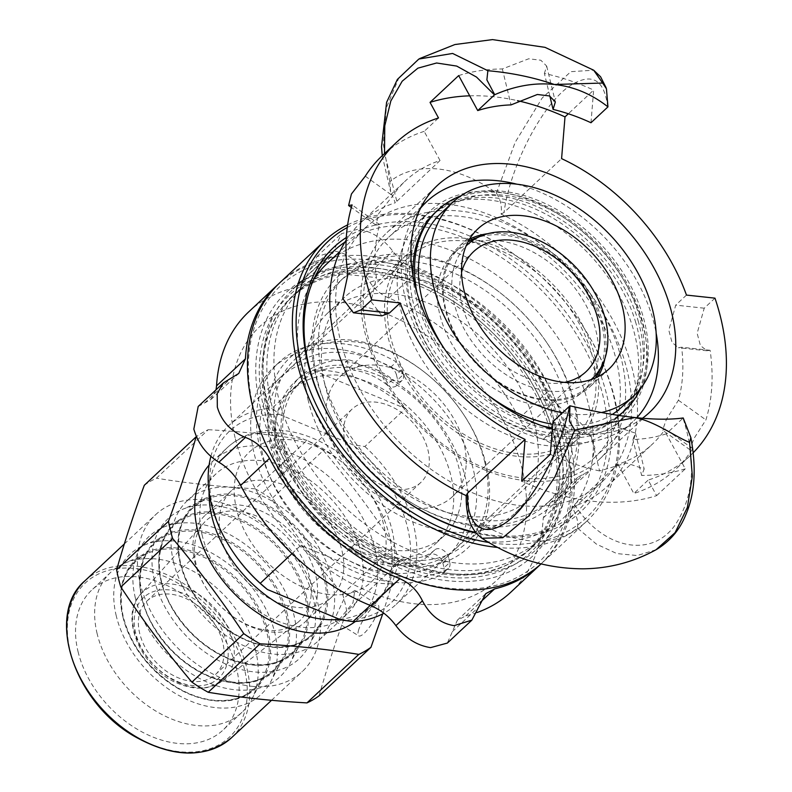 <?xml version="1.0" encoding="UTF-8"?>
<svg xmlns="http://www.w3.org/2000/svg" width="792" height="792" viewBox="0 0 792 792"><rect width="100%" height="100%" fill="white"/><g stroke="black" fill="none" stroke-linecap="round" stroke-linejoin="round"><path stroke-width="0.59" stroke-dasharray="3.96 2.97" d="M202.217 535.442A95.951 67.013 -133.1 0 1 215.949 473.893A95.951 67.013 -133.1 0 1 297.455 472.468A95.951 67.013 -133.1 0 1 360.786 552.469A95.951 67.013 -133.1 0 1 347.045 614.028A95.951 67.013 -133.1 0 1 265.548 615.443A95.951 67.013 -133.1 0 1 202.217 535.442M343.698 569.636A73.102 51.054 -133.1 0 1 331.442 597.336A73.102 51.054 -133.1 0 1 244.213 578.833A73.102 51.054 -133.1 0 1 231.561 490.575A73.102 51.054 -133.1 0 1 303.019 495.317A73.102 51.054 -133.1 0 1 343.698 569.636M144.302 485.278A137.065 95.733 -133.1 0 1 156.44 478.19L208.276 429.69A137.065 95.733 46.9 0 0 196.376 436.61M342.58 594.049A137.065 95.733 -133.1 0 1 346.748 611.305L398.584 562.805A137.065 95.733 46.9 0 0 394.416 545.559L342.58 594.049C317.176 563.944 293.486 532.234 271.478 498.95L323.324 450.45A137.065 95.733 46.9 0 0 307.009 440.303L255.172 488.793A137.065 95.733 -133.1 0 1 271.478 498.95M255.172 488.793C220.562 486.842 187.655 483.308 156.44 478.19M208.276 429.69C242.887 431.64 275.794 435.174 307.009 440.303M355.4 621.453A107.365 74.992 46.9 0 0 359.627 617.899A107.365 74.992 46.9 0 0 362.38 517.374A107.365 74.992 46.9 0 0 263.736 446.312A107.365 74.992 46.9 0 0 212.929 461.083A107.365 74.992 46.9 0 0 209.098 465.053M398.584 562.805L382.714 613.859M323.324 450.45C348.718 480.566 372.408 512.276 394.416 545.559M328.858 594.465A89.09 62.221 -133.1 0 1 236.541 509.236A89.09 62.221 -133.1 0 1 291.446 439.837A89.09 62.221 -133.1 0 1 383.773 525.056A89.09 62.221 -133.1 0 1 328.858 594.465M78.042 651.598A95.951 67.013 46.9 0 0 141.382 731.6A95.951 67.013 46.9 0 0 222.879 730.184A95.951 67.013 46.9 0 0 236.61 668.636A95.951 67.013 46.9 0 0 173.28 588.634A95.951 67.013 46.9 0 0 91.783 590.05A95.951 67.013 46.9 0 0 78.042 651.598M251.51 686.278A107.365 74.992 46.9 0 0 302.316 671.507A107.365 74.992 46.9 0 0 305.068 570.982A107.365 74.992 46.9 0 0 206.425 499.93A107.365 74.992 46.9 0 0 155.618 514.691A107.365 74.992 46.9 0 0 140.243 583.565A107.365 74.992 46.9 0 0 251.51 686.278M336.353 615.305L344.807 597.247L354.816 590.387L352.994 602.762L340.233 618.394L335.501 621.413L336.353 615.305M358.845 629.303A18.275 4.683 -58.1 0 0 358.736 635.887A18.275 4.683 -58.1 0 0 368.26 628.739A18.275 4.683 -58.1 0 0 377.952 611.434A18.275 4.683 -58.1 0 0 378.051 604.85A18.275 4.683 -58.1 0 0 368.537 611.998A18.275 4.683 -58.1 0 0 358.845 629.303M116.256 615.859A95.951 67.013 -133.1 0 1 143.906 545.262A95.951 67.013 -133.1 0 1 274.814 632.897A95.951 67.013 -133.1 0 1 271.042 681.16A95.951 67.013 -133.1 0 1 189.565 700.673A95.951 67.013 -133.1 0 1 116.256 615.859M97.149 633.729A95.951 67.013 -133.1 0 1 110.88 572.18A95.951 67.013 -133.1 0 1 124.799 563.132A95.951 67.013 -133.1 0 1 255.707 650.767A95.951 67.013 -133.1 0 1 251.935 699.029A95.951 67.013 -133.1 0 1 241.976 712.315A95.951 67.013 -133.1 0 1 160.479 713.731A95.951 67.013 -133.1 0 1 97.149 633.729M135.353 597.99A95.951 67.013 -133.1 0 1 163.013 527.383A95.951 67.013 -133.1 0 1 293.921 615.028A95.951 67.013 -133.1 0 1 290.139 663.29A95.951 67.013 -133.1 0 1 208.672 682.803A95.951 67.013 -133.1 0 1 135.353 597.99M154.46 580.12A95.951 67.013 -133.1 0 1 182.11 509.513A95.951 67.013 -133.1 0 1 313.018 597.148A95.951 67.013 -133.1 0 1 309.246 645.421A95.951 67.013 -133.1 0 1 227.769 664.924A95.951 67.013 -133.1 0 1 154.46 580.12M173.567 562.241A95.951 67.013 -133.1 0 1 187.298 500.692A95.951 67.013 -133.1 0 1 268.795 499.277A95.951 67.013 -133.1 0 1 332.125 579.279A95.951 67.013 -133.1 0 1 318.394 640.827A95.951 67.013 -133.1 0 1 236.897 642.243A95.951 67.013 -133.1 0 1 173.567 562.241M319.107 695.802C326.621 669.22 335.838 641.055 346.748 611.305M279.309 414.394L352.915 444.797L364.865 446.51L405.454 408.533L312.731 370.24L272.141 408.217L279.309 414.394A117.879 82.328 46.9 0 0 233.897 553.232M341.005 619.898A117.879 82.328 46.9 0 0 410.444 558.558A117.879 82.328 46.9 0 0 352.915 444.797M405.999 265.003A141.639 98.921 -133.1 0 1 429.739 211.325A141.639 98.921 -133.1 0 1 568.191 220.523A141.639 98.921 -133.1 0 1 647.014 364.518A141.639 98.921 -133.1 0 1 623.264 418.196A141.639 98.921 -133.1 0 1 484.813 408.999A141.639 98.921 -133.1 0 1 405.999 265.003M638.095 320.661A137.065 95.733 -133.1 0 1 620.146 414.86A137.065 95.733 -133.1 0 1 456.598 380.16A137.065 95.733 -133.1 0 1 432.868 214.662A137.065 95.733 -133.1 0 1 546.272 211.038A137.065 95.733 -133.1 0 1 638.095 320.661M636.808 417.731A150.777 105.306 -133.1 0 1 632.848 421.74A150.777 105.306 -133.1 0 1 485.466 411.949A150.777 105.306 -133.1 0 1 401.564 258.667A150.777 105.306 -133.1 0 1 420.493 208.256M516.889 184.19A150.777 105.306 -133.1 0 1 656.142 333.046M623.482 411.731A137.065 95.733 46.9 0 0 641.441 317.533A137.065 95.733 46.9 0 0 549.608 207.91A137.065 95.733 46.9 0 0 436.204 211.533M413.157 276.685A137.065 95.733 46.9 0 0 492.673 405.009A137.065 95.733 46.9 0 0 619.096 415.493M274.715 429.749A105.089 73.389 -133.1 0 1 292.337 389.921A105.089 73.389 -133.1 0 1 395.06 396.743A105.089 73.389 -133.1 0 1 453.529 503.583A105.089 73.389 -133.1 0 1 435.917 543.401A105.089 73.389 -133.1 0 1 333.194 536.58A105.089 73.389 -133.1 0 1 274.715 429.749M461.647 495.99A105.089 73.389 -133.1 0 1 444.035 535.808A105.089 73.389 -133.1 0 1 341.312 528.987A105.089 73.389 -133.1 0 1 282.833 422.156A105.089 73.389 -133.1 0 1 300.455 382.328A105.089 73.389 -133.1 0 1 403.178 389.149A105.089 73.389 -133.1 0 1 461.647 495.99M286.605 459.756A105.089 73.389 -133.1 0 1 282.526 443.203L276.794 448.559A105.089 73.389 46.9 0 0 280.873 465.112L286.605 459.756A116.335 81.249 -133.1 0 0 398.039 561.271L392.307 566.626A24.483 17.097 46.9 0 0 401.554 563.627A61.083 42.659 46.9 0 0 429.036 555.251L434.768 549.896A9.138 6.386 -133.1 0 1 442.5 549.777A9.138 6.386 -133.1 0 1 448.529 557.36L442.797 562.716A9.138 6.386 46.9 0 0 436.768 555.143A9.138 6.386 46.9 0 0 429.036 555.251M620.087 400.188A150.777 105.306 -133.1 0 1 594.812 457.321A150.777 105.306 -133.1 0 1 523.462 478.061A150.777 105.306 -133.1 0 1 384.932 378.279A150.777 105.306 -133.1 0 1 388.803 237.105A150.777 105.306 -133.1 0 1 536.194 246.896A150.777 105.306 -133.1 0 1 620.087 400.188M595.455 358.528A125.641 87.754 46.9 0 0 512.523 253.767A125.641 87.754 46.9 0 0 405.801 255.618A125.641 87.754 46.9 0 0 427.551 407.326A125.641 87.754 46.9 0 0 577.477 439.124A125.641 87.754 46.9 0 0 595.455 358.528M387.456 304.356A122.443 85.516 -133.1 0 1 407.989 257.954A122.443 85.516 -133.1 0 1 527.68 265.904A122.443 85.516 -133.1 0 1 595.822 390.387A122.443 85.516 -133.1 0 1 575.289 436.798A122.443 85.516 -133.1 0 1 455.598 428.838A122.443 85.516 -133.1 0 1 387.456 304.356M311.157 594.841A68.538 47.867 -133.1 0 1 297.287 622.829A68.538 47.867 -133.1 0 1 230.422 614.721A68.538 47.867 -133.1 0 1 207.484 590.208A68.538 47.867 -133.1 0 1 194.535 546.688A68.538 47.867 -133.1 0 1 203.851 522.948A68.538 47.867 -133.1 0 1 271.22 523.928A68.538 47.867 -133.1 0 1 311.157 594.841M138.442 620.126A50.262 35.105 -133.1 0 1 146.876 601.078A50.262 35.105 -133.1 0 1 196 604.346A50.262 35.105 -133.1 0 1 223.968 655.439A50.262 35.105 -133.1 0 1 215.543 674.477A50.262 35.105 -133.1 0 1 166.409 671.22A50.262 35.105 -133.1 0 1 138.442 620.126M317.443 594.198A73.102 51.054 46.9 0 0 276.764 519.879A73.102 51.054 46.9 0 0 205.306 515.127A73.102 51.054 46.9 0 0 193.05 542.837A73.102 51.054 46.9 0 0 206.87 589.258A73.102 51.054 46.9 0 0 231.333 615.404A73.102 51.054 46.9 0 0 305.187 621.898A73.102 51.054 46.9 0 0 317.443 594.198M292.02 553.588L300.821 545.351L393.545 583.635L370.25 605.434M300.821 545.351A122.443 85.516 46.9 0 0 393.545 583.635M405.454 408.533A122.443 85.516 46.9 0 0 312.731 370.24M210.87 456.43A122.443 85.516 -133.1 0 1 228.888 425.492A122.443 85.516 -133.1 0 1 272.141 408.217M364.865 446.51A122.443 85.516 -133.1 0 1 416.721 557.934A122.443 85.516 -133.1 0 1 396.198 604.336A122.443 85.516 -133.1 0 1 383.892 613.226M468.3 509.682A122.443 85.516 -133.1 0 1 447.777 556.083A122.443 85.516 -133.1 0 1 328.076 548.133A122.443 85.516 -133.1 0 1 259.944 423.651A122.443 85.516 -133.1 0 1 280.477 377.24A122.443 85.516 -133.1 0 1 400.168 385.199A122.443 85.516 -133.1 0 1 468.3 509.682M429.234 463.409A50.262 35.105 -133.1 0 1 420.809 482.457A50.262 35.105 -133.1 0 1 371.676 479.2A50.262 35.105 -133.1 0 1 343.708 428.106A50.262 35.105 -133.1 0 1 352.133 409.058A50.262 35.105 -133.1 0 1 401.267 412.315A50.262 35.105 -133.1 0 1 429.234 463.409M466.092 465.617A82.239 57.44 -133.1 0 1 452.301 496.792A82.239 57.44 -133.1 0 1 371.913 491.446A82.239 57.44 -133.1 0 1 326.146 407.84A82.239 57.44 -133.1 0 1 339.936 376.675A82.239 57.44 -133.1 0 1 420.334 382.011A82.239 57.44 -133.1 0 1 466.092 465.617M564.508 382.378A82.239 57.44 -133.1 0 1 492.683 355.697A82.239 57.44 -133.1 0 1 459.875 282.744A82.239 57.44 -133.1 0 1 461.558 272.329M591.079 379.625A91.516 63.914 -133.1 0 1 501.92 371.814A91.516 63.914 -133.1 0 1 451.985 279.477A91.516 63.914 -133.1 0 1 466.082 246.015M595.584 377.863A94.575 66.053 -133.1 0 1 588.486 386.278A94.575 66.053 -133.1 0 1 496.04 380.14A94.575 66.053 -133.1 0 1 443.411 283.991A94.575 66.053 -133.1 0 1 459.261 248.153A94.575 66.053 -133.1 0 1 468.141 241.629M474.131 238.748A94.575 66.053 -133.1 0 1 561.449 261.875A94.575 66.053 -133.1 0 1 604.346 350.44A94.575 66.053 -133.1 0 1 598.851 372.082M437.441 289.575A94.575 66.053 -133.1 0 1 453.291 253.737A94.575 66.053 -133.1 0 1 545.747 259.875A94.575 66.053 -133.1 0 1 598.376 356.024A94.575 66.053 -133.1 0 1 582.516 391.872A94.575 66.053 -133.1 0 1 490.07 385.724A94.575 66.053 -133.1 0 1 437.441 289.575M397.396 273.042A141.639 98.921 -133.1 0 1 421.146 219.364A141.639 98.921 -133.1 0 1 559.597 228.561A141.639 98.921 -133.1 0 1 638.411 372.557A141.639 98.921 -133.1 0 1 614.671 426.235A141.639 98.921 -133.1 0 1 476.22 417.038A141.639 98.921 -133.1 0 1 397.396 273.042M268.062 416.048A122.443 85.516 -133.1 0 1 288.595 369.646A122.443 85.516 -133.1 0 1 408.286 377.596A122.443 85.516 -133.1 0 1 476.418 502.088A122.443 85.516 -133.1 0 1 455.895 548.49A122.443 85.516 -133.1 0 1 336.194 540.54A122.443 85.516 -133.1 0 1 268.062 416.048M287.239 482.011A189.149 132.106 -133.1 0 1 253.311 407.316A189.149 132.106 -133.1 0 1 369.894 259.964A189.149 132.106 -133.1 0 1 565.904 440.906A189.149 132.106 -133.1 0 1 513.404 579.199A189.149 132.106 -133.1 0 1 343.688 542.352M260.489 408.088A180.477 126.047 -133.1 0 1 371.715 267.498A180.477 126.047 -133.1 0 1 558.736 440.134A180.477 126.047 -133.1 0 1 447.5 580.724A180.477 126.047 -133.1 0 1 260.489 408.088M347.629 224.879A191.892 134.026 -133.1 0 1 522.809 260.825A191.892 134.026 -133.1 0 1 580.071 322.037A191.892 134.026 -133.1 0 1 614.493 397.812A191.892 134.026 -133.1 0 1 587.03 520.908A191.892 134.026 -133.1 0 1 497.653 547.45M347.262 227.512A189.149 132.106 -133.1 0 1 523.294 261.192A189.149 132.106 -133.1 0 1 579.734 321.532A189.149 132.106 -133.1 0 1 613.661 396.228A189.149 132.106 -133.1 0 1 488.733 542.461M279.942 282.635A191.892 134.026 -133.1 0 1 442.946 279.804A191.892 134.026 -133.1 0 1 569.606 439.808A191.892 134.026 -133.1 0 1 542.134 562.904A191.892 134.026 -133.1 0 1 541.015 563.934M554.499 438.184A173.616 121.255 -133.1 0 1 529.65 549.559A173.616 121.255 -133.1 0 1 382.18 552.123A173.616 121.255 -133.1 0 1 267.577 407.355A173.616 121.255 -133.1 0 1 292.436 295.98A173.616 121.255 -133.1 0 1 471.547 314.246A173.616 121.255 -133.1 0 1 523.363 369.626A173.616 121.255 -133.1 0 1 554.499 438.184M555.331 439.768A176.359 123.176 46.9 0 0 523.7 370.121A176.359 123.176 46.9 0 0 471.072 313.87A176.359 123.176 46.9 0 0 312.83 279.517A176.359 123.176 46.9 0 0 263.885 408.454A176.359 123.176 46.9 0 0 446.638 577.16A176.359 123.176 46.9 0 0 555.331 439.768M558.32 434.61A173.616 121.255 -133.1 0 1 533.471 545.985A173.616 121.255 -133.1 0 1 386.001 548.549A173.616 121.255 -133.1 0 1 271.399 403.781A173.616 121.255 -133.1 0 1 296.248 292.406A173.616 121.255 -133.1 0 1 443.728 289.842A173.616 121.255 -133.1 0 1 558.32 434.61M318.919 272.29A178.19 124.453 -133.1 0 1 562.102 435.016A178.19 124.453 -133.1 0 1 536.59 549.321A178.19 124.453 -133.1 0 1 385.239 551.955A178.19 124.453 -133.1 0 1 267.627 403.375A178.19 124.453 -133.1 0 1 293.129 289.07A178.19 124.453 -133.1 0 1 316.82 273.23M344.946 242.085A178.19 124.453 -133.1 0 1 493.723 252.678A178.19 124.453 -133.1 0 1 603.167 396.594A178.19 124.453 -133.1 0 1 577.665 510.899A178.19 124.453 -133.1 0 1 475.596 532.432M394.07 492.347A178.19 124.453 -133.1 0 1 393.832 492.159A178.19 124.453 -133.1 0 1 340.659 435.323A178.19 124.453 -133.1 0 1 340.491 435.075M346.282 237.541A180.932 126.364 -133.1 0 1 496.871 250.044A180.932 126.364 -133.1 0 1 606.87 395.495A180.932 126.364 -133.1 0 1 476.2 533.164M317.216 379.625A151.915 106.098 -133.1 0 1 338.966 282.18A151.915 106.098 -133.1 0 1 467.993 279.932A151.915 106.098 -133.1 0 1 568.27 406.603A151.915 106.098 -133.1 0 1 546.52 504.049A151.915 106.098 -133.1 0 1 417.493 506.296A151.915 106.098 -133.1 0 1 317.216 379.625M479.813 520.106A151.915 106.098 46.9 0 0 551.697 499.217A151.915 106.098 46.9 0 0 573.438 401.762A151.915 106.098 46.9 0 0 546.193 341.778A151.915 106.098 46.9 0 0 500.861 293.317A151.915 106.098 46.9 0 0 344.134 277.339A151.915 106.098 46.9 0 0 340.233 419.572A151.915 106.098 46.9 0 0 479.813 520.106M540.995 563.963A191.892 134.026 46.9 0 0 572.121 490.931L577.744 477.309L590.476 470.329L594.851 447.688C590.743 433.432 582.387 422.383 569.785 414.553C560.766 409.157 553.519 401.435 548.044 391.377A191.892 134.026 46.9 0 0 417.721 271.072C407.662 266.785 399.346 260.152 392.782 251.163C383.368 238.669 371.814 231.333 358.123 229.165L341.342 233.719L331.323 256.558L322.928 260.895A191.892 134.026 46.9 0 0 278.824 283.704M248.817 311.761A191.892 134.026 -133.1 0 1 294.07 287.892L302.91 283.14L316.83 256.657L334.63 251.143C348.252 253.381 358.796 261.657 366.26 275.982C371.349 286.348 378.873 293.713 388.852 298.079A191.892 134.026 -133.1 0 1 519.176 418.384C524.74 428.363 532.759 435.353 543.253 439.372C557.806 445.371 567.181 455.469 571.359 469.666L571.487 483.229L565.27 493.911L549.935 503.326L543.263 517.928A191.892 134.026 -133.1 0 1 510.998 592.03M198.198 406.464L210.929 399.485L216.038 389.773M477.121 612.513A191.892 134.026 -133.1 0 1 465.745 615.899L457.35 620.235L447.332 643.074M484.773 462.073A125.641 87.754 -133.1 0 1 466.785 542.678A125.641 87.754 -133.1 0 1 360.063 544.53A125.641 87.754 -133.1 0 1 277.131 439.768A125.641 87.754 -133.1 0 1 295.119 359.162A125.641 87.754 -133.1 0 1 424.74 372.379A125.641 87.754 -133.1 0 1 462.241 412.454A125.641 87.754 -133.1 0 1 484.773 462.073M325.007 385.14A137.065 95.733 -133.1 0 1 344.629 297.208A137.065 95.733 -133.1 0 1 461.053 295.188A137.065 95.733 -133.1 0 1 551.519 409.474A137.065 95.733 -133.1 0 1 531.907 497.406A137.065 95.733 -133.1 0 1 415.473 499.425A137.065 95.733 -133.1 0 1 325.007 385.14M308.286 400.772A137.065 95.733 -133.1 0 1 327.908 312.85A137.065 95.733 -133.1 0 1 444.332 310.82A137.065 95.733 -133.1 0 1 534.808 425.116A137.065 95.733 -133.1 0 1 515.186 513.038A137.065 95.733 -133.1 0 1 398.762 515.067A137.065 95.733 -133.1 0 1 308.286 400.772M315.265 277.121A173.161 120.938 -133.1 0 1 459.38 289.12A173.161 120.938 -133.1 0 1 564.627 428.314A173.161 120.938 -133.1 0 1 539.847 539.402A173.161 120.938 -133.1 0 1 392.763 541.956A173.161 120.938 -133.1 0 1 278.467 397.574A173.161 120.938 -133.1 0 1 303.247 286.486A173.161 120.938 -133.1 0 1 314.602 277.547M266.528 408.741A173.161 120.938 -133.1 0 1 291.308 297.653A173.161 120.938 -133.1 0 1 438.392 295.099A173.161 120.938 -133.1 0 1 552.687 439.481A173.161 120.938 -133.1 0 1 527.908 550.569A173.161 120.938 -133.1 0 1 380.823 553.123A173.161 120.938 -133.1 0 1 266.528 408.741M235.105 437.738A173.616 121.255 -133.1 0 1 342.114 302.485A173.616 121.255 -133.1 0 1 522.027 468.567A173.616 121.255 -133.1 0 1 415.018 603.821A173.616 121.255 -133.1 0 1 235.105 437.738M270.973 441.589A130.215 90.941 -133.1 0 1 307.118 346.391A130.215 90.941 -133.1 0 1 423.948 371.755A130.215 90.941 -133.1 0 1 462.805 413.295A130.215 90.941 -133.1 0 1 486.159 464.716A130.215 90.941 -133.1 0 1 405.9 566.151A130.215 90.941 -133.1 0 1 270.973 441.589M525.799 480.734A155.341 108.494 46.9 0 0 599.306 459.37A155.341 108.494 46.9 0 0 603.296 313.929A155.341 108.494 46.9 0 0 460.578 211.118A155.341 108.494 46.9 0 0 387.06 232.482A155.341 108.494 46.9 0 0 383.08 377.923A155.341 108.494 46.9 0 0 525.799 480.734M642.461 418.255A155.341 108.494 -133.1 0 1 575.942 433.818A155.341 108.494 -133.1 0 1 552.38 429.155M478.318 526.561A156.677 109.425 46.9 0 0 546.787 342.639A156.677 109.425 46.9 0 0 500.029 292.664A156.677 109.425 46.9 0 0 412.533 254.648A156.677 109.425 46.9 0 0 315.968 376.695A156.677 109.425 46.9 0 0 478.318 526.561M447.183 204.197A173.616 121.255 -133.1 0 1 606.702 319.097A173.616 121.255 -133.1 0 1 602.247 481.655A173.616 121.255 -133.1 0 1 520.087 505.524A173.616 121.255 -133.1 0 1 360.568 390.624A173.616 121.255 -133.1 0 1 365.023 228.076A173.616 121.255 -133.1 0 1 447.183 204.197M326.819 263.815A173.616 121.255 -133.1 0 1 408.979 239.936A173.616 121.255 -133.1 0 1 568.488 354.836A173.616 121.255 -133.1 0 1 564.033 517.394A173.616 121.255 -133.1 0 1 481.873 541.273A173.616 121.255 -133.1 0 1 329.611 438.461A173.616 121.255 -133.1 0 1 313.81 279.259M466.231 501.287L470.874 516.612A109.019 76.141 46.9 0 0 577.427 528.066C578.487 522.027 576.655 514.998 571.953 506.969A180.477 126.047 46.9 0 0 606.929 486.654A180.477 126.047 46.9 0 0 624.878 345.876A180.477 126.047 46.9 0 0 501.108 214.117C502.098 206.504 500.524 199.505 496.396 193.109A109.019 76.141 46.9 0 0 389.842 181.665L390.644 191.921L395.317 202.752A180.477 126.047 46.9 0 0 360.34 223.067A180.477 126.047 46.9 0 0 346.134 240.174M501.098 214.117L503.999 212.504L561.587 158.638M496.406 193.109L515.206 142.293L542.223 97.941L570.834 71.676L593.673 70.201M419.691 58.568L398.703 78.289L386.347 107.821L383.308 143.837L389.842 181.655M381.873 315.84L371.032 301.564L376.398 277.606A180.477 126.047 -133.1 0 1 379.596 224.601L375.992 225.116L378.744 213.533L392.753 195.832A180.477 126.047 -133.1 0 1 405.712 180.625A180.477 126.047 -133.1 0 1 440.035 160.519L395.327 202.742M686.466 295.079L675.715 305.138L668.814 330.264L672.062 342.471L678.427 347.708L681.615 347.233A180.477 126.047 -133.1 0 1 678.417 400.237L666.399 419.354L662.597 430.175L665.26 428.997A180.477 126.047 -133.1 0 1 652.301 444.213A180.477 126.047 -133.1 0 1 617.978 464.32L571.953 506.969M469.705 95.832A233.016 162.746 -133.1 0 1 517.483 100.663M693.297 452.638A214.741 149.975 46.9 0 1 690.03 455.836A214.741 149.975 46.9 0 1 648.173 480.091L656.627 495.643A233.016 162.746 -133.1 0 1 521.671 481.15M656.053 549.747L637.213 555.529L616.869 553.588L596.475 544.154L577.437 528.056M656.627 495.643L685.288 468.844L666.25 433.838L683.209 417.968M470.874 516.602L482.11 538.362M666.25 433.838A191.892 134.026 -133.1 0 1 632.937 439.52L635.491 433.145L617.869 427.314L590.901 435.006A191.892 134.026 -133.1 0 1 552.984 421.671M590.99 122.75L593.654 90.07L568.339 113.761M617.978 464.32L633.847 493.495L648.173 480.091M714.968 298.148L704.227 308.197L697.148 333.303L700.395 345.52L706.88 350.757L710.107 350.292A214.741 149.975 -133.1 0 1 705.91 419.908L693.723 438.907L690.01 449.797L692.752 448.668A214.741 149.975 -133.1 0 1 675.705 469.24A214.741 149.975 -133.1 0 1 633.847 493.495M692.752 448.668L665.26 428.997M347.926 274.547L376.398 277.606M440.035 160.519L424.175 131.363L438.511 117.959M365.28 176.18L392.753 195.832M379.596 224.601L352.123 204.94M678.417 400.237L705.91 419.908M710.107 350.292L681.615 347.233M424.175 131.363A214.721 149.965 46.9 0 0 382.318 155.618M549.856 96.099L544.381 73.468A233.016 162.746 -133.1 0 1 593.654 90.07M458.687 75.577A233.016 162.746 -133.1 0 1 502.346 68.954L528.709 58.776L540.837 60.232L546.678 66.073L544.381 73.468M502.346 68.954L511.038 104.891M590.901 435.006L599.593 470.953L626.512 463.013L644.163 468.993L641.639 475.467L632.937 439.52M599.593 470.953A233.016 162.746 -133.1 0 1 550.321 454.341M685.288 468.844A233.016 162.746 -133.1 0 1 641.639 475.467M280.873 465.112A116.335 81.249 46.9 0 0 392.307 566.626M442.797 562.716L444.045 567.805L449.777 562.449A9.138 6.386 -133.1 0 1 448.48 568.349A9.138 6.386 -133.1 0 1 447.44 569.072A134.323 93.812 -133.1 0 1 293.693 514.394A134.323 93.812 -133.1 0 1 279.16 362.211A134.323 93.812 -133.1 0 1 396.346 361.944A9.138 6.386 -133.1 0 1 402.158 369.409L396.426 374.764A9.138 6.386 46.9 0 0 390.614 367.31A134.323 93.812 46.9 0 0 273.428 367.567A134.323 93.812 46.9 0 0 287.961 519.76A134.323 93.812 46.9 0 0 441.718 574.438A9.138 6.386 46.9 0 0 442.748 573.705A9.138 6.386 46.9 0 0 444.045 567.805M396.426 374.764L397.683 379.853L403.415 374.497L402.158 369.409M282.526 443.203A116.335 81.249 -133.1 0 1 300.772 376.299A116.335 81.249 -133.1 0 1 348.341 359.796A24.483 17.097 -133.1 0 1 359.578 364.894A61.083 42.659 -133.1 0 1 392.723 379.457L386.991 384.823A9.138 6.386 46.9 0 0 396.386 385.763A9.138 6.386 46.9 0 0 397.683 379.853M386.991 384.823A61.083 42.659 46.9 0 0 353.846 370.25A24.483 17.097 46.9 0 0 342.609 365.162A116.335 81.249 46.9 0 0 295.04 381.655A116.335 81.249 46.9 0 0 276.794 448.559M403.415 374.497A9.138 6.386 -133.1 0 1 402.118 380.398A9.138 6.386 -133.1 0 1 392.723 379.457M449.777 562.449L448.529 557.36M434.768 549.896A61.083 42.659 -133.1 0 1 407.286 558.271A24.483 17.097 -133.1 0 1 398.039 561.271M359.578 364.894L353.846 370.25M407.286 558.271L401.554 563.627M348.341 359.796L342.609 365.162M460.815 195.881A137.065 95.733 -133.1 0 1 642.985 316.087A137.065 95.733 -133.1 0 1 640.748 388.219M618.79 415.444A137.065 95.733 -133.1 0 1 552.469 428.036M541.362 425.571A137.065 95.733 -133.1 0 1 416.929 292.555M612.246 414.414A132.502 92.535 -133.1 0 1 564.924 425.621A132.502 92.535 -133.1 0 1 552.776 424.284M487.13 394.485A132.502 92.535 -133.1 0 1 444.332 348.728M440.877 213.424A132.502 92.535 -133.1 0 1 497.861 194.743A132.502 92.535 -133.1 0 1 623.631 279.952A132.502 92.535 -133.1 0 1 621.908 406.94M562.538 412.731A132.502 92.535 46.9 0 0 576.863 414.454A132.502 92.535 46.9 0 0 601.474 412.513M604.791 358.816A95.951 67.013 46.9 0 0 602.346 321.017A95.951 67.013 46.9 0 0 487.753 233.709M469.498 239.233A95.951 67.013 46.9 0 0 458.687 246.817A95.951 67.013 46.9 0 0 475.289 362.667A95.951 67.013 46.9 0 0 589.773 386.951A95.951 67.013 46.9 0 0 598.069 376.665M635.818 322.79A137.065 95.733 46.9 0 0 543.995 213.167A137.065 95.733 46.9 0 0 430.591 216.79A137.065 95.733 46.9 0 0 454.321 382.288A137.065 95.733 46.9 0 0 617.869 416.978A137.065 95.733 46.9 0 0 635.818 322.79M339.699 619.364A107.365 74.992 46.9 0 0 373.953 604.494A107.365 74.992 46.9 0 0 389.327 535.62A107.365 74.992 46.9 0 0 278.061 432.907A107.365 74.992 46.9 0 0 227.255 447.678A107.365 74.992 46.9 0 0 209.088 491.951M84.932 580.813A107.365 74.992 -133.1 0 1 135.739 566.052A107.365 74.992 -133.1 0 1 247.005 668.755A107.365 74.992 -133.1 0 1 231.63 737.639M244.54 669.487A105.544 73.715 46.9 0 0 135.165 568.527A105.544 73.715 46.9 0 0 70.122 650.747A105.544 73.715 46.9 0 0 179.487 751.707A105.544 73.715 46.9 0 0 244.54 669.487M122.839 616.562A87.981 61.449 46.9 0 0 247.876 694.406A87.981 61.449 46.9 0 0 215.889 562.162A87.981 61.449 46.9 0 0 122.839 616.562M122.978 617.196A87.09 60.826 -133.1 0 1 148.074 553.113A87.09 60.826 -133.1 0 1 266.904 632.659A87.09 60.826 -133.1 0 1 263.479 676.477A87.09 60.826 -133.1 0 1 189.526 694.188A87.09 60.826 -133.1 0 1 122.978 617.196M142.075 599.326A87.09 60.826 -133.1 0 1 167.181 535.243A87.09 60.826 -133.1 0 1 286.011 614.79A87.09 60.826 -133.1 0 1 282.586 658.607A87.09 60.826 -133.1 0 1 208.623 676.318A87.09 60.826 -133.1 0 1 142.075 599.326M287.338 614.315A87.981 61.449 46.9 0 0 196.168 530.155A87.981 61.449 46.9 0 0 141.936 598.693A87.981 61.449 46.9 0 0 233.105 682.852A87.981 61.449 46.9 0 0 287.338 614.315M161.182 581.457A87.09 60.826 -133.1 0 1 186.288 517.374A87.09 60.826 -133.1 0 1 305.108 596.921A87.09 60.826 -133.1 0 1 301.683 640.728A87.09 60.826 -133.1 0 1 227.73 658.439A87.09 60.826 -133.1 0 1 161.182 581.457M306.435 596.445A87.981 61.449 46.9 0 0 215.275 512.285A87.981 61.449 46.9 0 0 161.043 580.823A87.981 61.449 46.9 0 0 252.212 664.983A87.981 61.449 46.9 0 0 306.435 596.445M180.15 562.954A87.981 61.449 46.9 0 0 305.187 640.787A87.981 61.449 46.9 0 0 273.2 508.553A87.981 61.449 46.9 0 0 180.15 562.954M180.289 563.587A87.09 60.826 -133.1 0 1 205.385 499.505A87.09 60.826 -133.1 0 1 324.215 579.051A87.09 60.826 -133.1 0 1 320.79 622.858A87.09 60.826 -133.1 0 1 246.837 640.57A87.09 60.826 -133.1 0 1 180.289 563.587M228.106 657.142A55.123 38.501 46.9 0 0 184.199 593.772A55.123 38.501 46.9 0 0 134.303 618.413A55.123 38.501 46.9 0 0 178.21 681.793A55.123 38.501 46.9 0 0 228.106 657.142M180.19 683.347A59.677 41.679 -133.1 0 1 132.66 614.731A59.677 41.679 -133.1 0 1 140.768 594.059A59.677 41.679 -133.1 0 1 199.435 594.911A59.677 41.679 -133.1 0 1 234.214 656.657A59.677 41.679 -133.1 0 1 222.136 681.041A59.677 41.679 -133.1 0 1 180.19 683.347M388.852 298.079L417.721 271.072M366.26 275.982L392.782 251.163M309.84 269.923L336.362 245.104M519.176 418.384L548.044 391.377M543.253 439.372L569.785 414.553M557.588 498.623L584.12 473.814M204.554 402.989L231.086 378.17M543.263 517.928L572.121 490.931M465.745 615.899L480.041 602.534M452.311 631.689L478.843 606.87M294.07 287.892L322.928 260.895M607.731 107.078C604.276 78.794 591.426 71.884 569.181 86.348C541.372 105.504 510.117 166.964 503.999 212.504M396.772 200.99L384.506 153.579M574.715 504.791C602.435 548.569 651.173 559.36 675.259 524.829C694.059 496.119 696.633 460.568 682.991 418.166M704.227 308.197L675.715 305.138M390.614 367.31L396.346 361.944M447.44 569.072L441.718 574.438M359.627 617.899L373.953 604.494C390.397 589.99 399.762 562.409 391.981 529.699C386.506 508.009 375.487 488.298 358.905 470.577C344.995 455.935 329.274 445.005 311.731 437.778C293.208 430.264 275.26 428.284 257.885 431.848C246.074 434.442 235.868 439.718 227.255 447.678L212.929 461.083M271.557 700.277L302.316 671.507M124.354 543.936L155.618 514.691M335.501 621.413L358.736 635.887M354.816 590.387L378.051 604.85M251.935 699.029L263.479 676.477C253.549 694.505 236.64 702.405 212.741 700.158C198.05 698.306 183.586 692.376 169.34 682.367C145.56 664.775 130.195 642.916 123.245 616.8C116.969 585.615 125.245 564.389 148.074 553.113L124.799 563.132M143.906 545.262L167.181 535.243C137.026 546.985 130.918 590.951 155.034 628.779C168.478 650.044 186.051 665.617 207.742 675.507C242.718 688.901 267.666 683.268 282.586 658.607L271.042 681.16M163.013 527.383L186.288 517.374C156.133 529.115 150.025 573.081 174.131 610.909C187.585 632.174 205.148 647.747 226.839 657.637C261.815 671.032 286.763 665.399 301.683 640.728L290.139 663.29M309.246 645.421L320.79 622.858C310.86 640.896 293.951 648.787 270.052 646.549C255.361 644.698 240.887 638.768 226.651 628.759C202.871 611.157 187.506 589.298 180.556 563.181C174.28 531.996 182.556 510.771 205.385 499.505L182.11 509.513M215.949 473.893L187.298 500.692M347.045 614.028L318.394 640.827M110.88 572.18L91.783 590.05M241.976 712.315L222.879 730.184M300.455 382.328L292.337 389.921M444.035 535.808L435.917 543.401M421.255 206.752L388.803 237.105M632.848 421.74L594.812 457.321M297.287 622.829L222.136 681.041L208.138 687.357C198.891 689.179 189.13 687.981 178.853 683.783C141.817 669.953 118.226 617.057 140.768 594.059L203.851 522.948M230.422 614.721L231.333 615.404M207.484 590.208L206.87 589.258M280.477 377.24L228.888 425.492M447.777 556.083L396.198 604.336M231.561 490.575L205.306 515.127M331.442 597.336L305.187 621.898M352.133 409.058L146.876 601.078M420.809 482.457L215.543 674.477M473.666 251.569L339.936 376.675M586.031 371.686L452.301 496.792M459.261 248.153L453.291 253.737M588.486 386.278L582.516 391.872M429.739 211.325L421.146 219.364M623.264 418.196L614.671 426.235M407.989 257.954L288.595 369.646M575.289 436.798L455.895 548.49M579.734 321.532L580.071 322.037M587.03 520.908L542.134 562.904M523.363 369.626L523.7 370.121M296.248 292.406L292.436 295.98M533.471 545.985L529.65 549.559M334.204 250.648L293.129 289.07M577.665 510.899L536.59 549.321M340.659 435.323L340.322 434.818M344.134 277.339L338.966 282.18M551.697 499.217L546.52 504.049M316.82 256.648L341.342 233.709M565.27 493.911L590.476 470.329M549.935 503.326L577.744 477.299M457.35 620.235L485.763 593.654M210.929 399.495L238.748 373.478M302.91 283.14L331.333 256.558M405.801 255.618L295.119 359.162M577.477 439.124L466.785 542.678M344.629 297.208L327.908 312.85M531.907 497.406L515.186 513.038M303.247 286.486L291.308 297.653M539.847 539.402L527.908 550.569M424.74 372.379L423.948 371.755M462.241 412.454L462.805 413.295M599.306 459.37L649.46 412.454M387.06 232.482L437.214 185.575M500.861 293.317L500.029 292.664M546.193 341.778L546.787 342.639M365.023 228.076L339.897 251.579M602.247 481.655L564.033 517.394M606.434 88.793L606.088 87.694M382.259 155.678L390.644 191.911M360.34 223.067L405.712 180.625M606.929 486.654L652.301 444.213M690.99 438.224L690.852 437.58M690.03 455.836L675.705 469.24M375.992 225.116L351.371 207.494M706.88 350.767L678.427 347.708M690.01 449.797L662.597 430.175M546.688 66.073L555.36 101.911M635.491 433.145L644.163 468.993M402.118 380.398L396.386 385.763M442.748 573.705L448.48 568.349M295.04 381.655L300.772 376.299M279.16 362.211L273.428 367.567M477.784 228.947L458.687 246.817M608.88 369.082L589.773 386.951M432.868 214.662L430.591 216.79M620.146 414.86L617.869 416.978"/><path stroke-width="1.19" d="M196.376 436.61A137.065 95.733 46.9 0 0 196.139 436.788L144.302 485.278C133.383 515.038 124.176 543.203 116.652 569.785L168.488 521.284A137.065 95.733 46.9 0 0 170.28 529.878A137.065 95.733 46.9 0 0 172.666 538.54L120.829 587.03A137.065 95.733 -133.1 0 1 118.444 578.378A137.065 95.733 -133.1 0 1 116.652 569.785M208.237 692.287A137.065 95.733 -133.1 0 1 191.921 682.14L243.758 633.64A137.065 95.733 46.9 0 0 260.073 643.797L208.237 692.287C239.451 697.415 272.359 700.95 306.969 702.9L358.806 654.4A137.065 95.733 46.9 0 0 370.943 647.312L319.107 695.802A137.065 95.733 -133.1 0 1 306.969 702.9M168.488 521.284C179.408 491.535 188.615 463.37 196.139 436.788M209.098 465.053A107.365 74.992 46.9 0 0 197.555 529.957A107.365 74.992 46.9 0 0 308.821 632.659A107.365 74.992 46.9 0 0 355.4 621.453M243.758 633.64C221.76 600.356 198.059 568.656 172.666 538.54M358.806 654.4C327.591 649.282 294.683 645.747 260.073 643.797M382.714 613.859L370.943 647.312M120.829 587.03C142.827 620.324 166.528 652.024 191.921 682.14M370.25 605.434L352.955 621.611L341.005 619.898L267.399 589.505L260.231 583.328L292.02 553.588M260.231 583.328A122.443 85.516 -133.1 0 1 233.333 552.4L233.897 553.232A117.879 82.328 46.9 0 0 267.399 589.505M420.493 208.256A150.777 105.306 -133.1 0 1 426.838 201.524A150.777 105.306 -133.1 0 1 516.889 184.19M656.142 333.046A150.777 105.306 -133.1 0 1 658.132 364.597A150.777 105.306 -133.1 0 1 636.808 417.731M416.929 292.555A137.065 95.733 -133.1 0 1 437.758 210.088L436.204 211.533A137.065 95.733 46.9 0 0 413.157 276.685M619.096 415.493A137.065 95.733 46.9 0 0 623.482 411.731L625.037 410.276A137.065 95.733 -133.1 0 1 618.79 415.444M233.333 552.4A122.443 85.516 -133.1 0 1 210.87 456.43M383.892 613.226A122.443 85.516 -133.1 0 1 352.955 621.611M461.558 272.329A82.239 57.44 -133.1 0 1 473.666 251.569A82.239 57.44 -133.1 0 1 554.053 256.915A82.239 57.44 -133.1 0 1 599.821 340.52A82.239 57.44 -133.1 0 1 586.031 371.686A82.239 57.44 -133.1 0 1 564.508 382.378M466.082 246.015A91.516 63.914 -133.1 0 1 481.704 235.709A91.516 63.914 -133.1 0 1 566.211 258.083A91.516 63.914 -133.1 0 1 607.712 343.777A91.516 63.914 -133.1 0 1 602.395 364.716A91.516 63.914 -133.1 0 1 591.079 379.625M468.141 241.629A94.575 66.053 -133.1 0 1 474.131 238.748L481.704 235.709M602.395 364.716L598.851 372.082A94.575 66.053 -133.1 0 1 595.584 377.863M541.015 563.934A191.892 134.026 -133.1 0 1 344.164 542.728L343.688 542.352A189.149 132.106 -133.1 0 1 287.239 482.011L286.902 481.516A191.892 134.026 -133.1 0 1 252.48 405.732A191.892 134.026 -133.1 0 1 279.942 282.635L324.839 240.639A191.892 134.026 -133.1 0 1 347.629 224.879M497.653 547.45A191.892 134.026 -133.1 0 1 297.376 363.736A191.892 134.026 -133.1 0 1 324.839 240.639M488.733 542.461A189.149 132.106 -133.1 0 1 301.069 362.647A189.149 132.106 -133.1 0 1 347.262 227.512M344.164 542.728A191.892 134.026 -133.1 0 1 286.902 481.516M316.82 273.23A178.19 124.453 -133.1 0 1 318.919 272.29M475.596 532.432A178.19 124.453 -133.1 0 1 394.07 492.347M340.491 435.075A178.19 124.453 -133.1 0 1 308.702 364.954A178.19 124.453 -133.1 0 1 334.204 250.648A178.19 124.453 -133.1 0 1 344.946 242.085M476.2 533.164A180.932 126.364 -133.1 0 1 394.307 492.535A180.932 126.364 -133.1 0 1 340.322 434.818A180.932 126.364 -133.1 0 1 307.87 363.37A180.932 126.364 -133.1 0 1 346.282 237.541M447.332 643.074L430.551 647.628C416.859 645.46 405.306 638.124 395.891 625.63C389.327 616.641 381.021 610.008 370.963 605.722A191.892 134.026 -133.1 0 1 240.639 485.417C235.165 475.358 227.918 467.636 218.889 462.241C206.286 454.41 197.931 443.372 193.832 429.106L198.198 406.464L223.413 382.882L217.186 393.565L217.325 407.128C221.503 421.324 230.868 431.422 245.421 437.422C255.915 441.441 263.944 448.44 269.498 458.41A191.892 134.026 46.9 0 0 399.821 578.714C409.801 583.08 417.334 590.446 422.423 600.811C429.888 615.137 440.421 623.413 454.044 625.65L471.844 620.136L485.763 593.654L494.604 588.902A191.892 134.026 46.9 0 0 539.867 565.033A191.892 134.026 46.9 0 0 540.995 563.963M278.824 283.704A191.892 134.026 46.9 0 0 277.675 284.764A191.892 134.026 46.9 0 0 245.411 358.865L238.739 373.468L223.413 382.882M539.867 565.033L510.998 592.03A191.892 134.026 -133.1 0 1 477.121 612.513M216.038 389.773L216.553 385.862A191.892 134.026 -133.1 0 1 248.817 311.761L277.675 284.764M314.602 277.547A173.161 120.938 -133.1 0 1 315.265 277.121M552.38 429.155A155.341 108.494 -133.1 0 1 427.037 319.018A155.341 108.494 -133.1 0 1 437.214 185.575A155.341 108.494 -133.1 0 1 510.721 164.211A155.341 108.494 -133.1 0 1 653.44 267.013A155.341 108.494 -133.1 0 1 649.46 412.454A155.341 108.494 -133.1 0 1 642.461 418.255M313.81 279.259A173.616 121.255 -133.1 0 1 326.819 263.815L339.897 251.579M346.134 240.174A180.477 126.047 46.9 0 0 466.161 495.604L466.231 501.287C466.785 512.681 468.706 528.492 481.912 538.233L502.801 537.718L529.096 515.642L554.935 476.853L574.794 430.076L569.399 421.136L569.963 405.801C593.921 411.493 615.572 415.414 634.937 417.542C654.331 419.572 670.418 419.72 683.209 417.968L690.862 437.57L689.575 442.401C674.606 436.382 655.241 421.463 634.937 417.542L574.794 430.076M569.963 405.801L552.984 421.671L550.321 454.341L521.671 481.15L525.076 439.392A180.477 126.047 -133.1 0 1 400.207 302.95L371.715 299.881A214.721 149.965 46.9 0 1 396.643 142.214A214.721 149.965 46.9 0 1 438.511 117.959L430.036 102.386L458.687 75.577L477.734 110.583L494.703 94.703L486.882 79.903L487.862 70.716C511.216 72.735 533.382 77.329 554.36 84.487L602.633 83.041L606.454 88.793L607.949 106.871L590.99 122.75A191.892 134.026 -133.1 0 0 553.073 109.415L549.856 96.099M419.691 58.568L454.905 44.54L492.515 39.6L545.025 47.352L593.683 70.201L602.623 83.021M487.852 70.716L452.608 53.45L418.82 59.044L397.366 79.438L386.605 102.316L381.516 146.797L382.259 155.678M466.161 495.614L467.488 493.267L525.076 439.392M400.207 302.95L389.456 312.998L381.873 315.84L353.44 312.8L342.728 298.525L347.926 274.547A214.721 149.965 46.9 0 1 352.123 204.94L348.599 205.514L351.43 194L365.28 176.18A214.721 149.965 46.9 0 1 382.318 155.618L396.643 142.214M517.483 100.663A233.016 162.746 -133.1 0 1 565.003 116.879L561.587 158.638A180.477 126.047 -133.1 0 1 686.466 295.079L714.968 298.148A214.741 149.975 46.9 0 1 693.297 452.638M430.036 102.386A233.016 162.746 -133.1 0 1 469.705 95.832M689.565 442.401L692.347 476.23L687.387 507.424L675.091 532.669L656.053 549.747M656.746 549.361C633.798 562.082 609.177 568.567 582.882 568.814C546.668 568.636 512.998 558.439 481.882 538.213L481.912 538.233M607.949 106.871C591.634 94.03 573.764 86.566 554.36 84.487C535.006 82.408 515.127 85.813 494.703 94.703M477.734 110.583A191.892 134.026 -133.1 0 1 511.038 104.891L537.352 94.486L549.48 95.941L555.35 101.921L553.073 109.415M568.339 113.761L565.003 116.879M371.715 299.881L360.974 309.939L353.44 312.791M640.748 388.219A137.065 95.733 -133.1 0 1 625.037 410.276M552.469 428.036A137.065 95.733 -133.1 0 1 541.362 425.571M437.758 210.088A137.065 95.733 -133.1 0 1 460.815 195.881M552.776 424.284A132.502 92.535 -133.1 0 1 487.13 394.485M444.332 348.728A132.502 92.535 -133.1 0 1 440.877 213.424L452.816 202.257A132.502 92.535 46.9 0 0 447.044 321.908A132.502 92.535 46.9 0 0 562.538 412.731M601.474 412.513A132.502 92.535 46.9 0 0 633.847 395.772L621.908 406.94A132.502 92.535 -133.1 0 1 612.246 414.414M633.847 395.772A132.502 92.535 46.9 0 0 635.57 268.775A132.502 92.535 46.9 0 0 509.801 183.576A132.502 92.535 46.9 0 0 452.816 202.257M487.753 233.709A95.951 67.013 46.9 0 0 469.498 239.233M598.069 376.665A95.951 67.013 46.9 0 0 604.791 358.816M621.443 303.148A95.951 67.013 -133.1 0 1 608.88 369.082A95.951 67.013 -133.1 0 1 494.396 344.797A95.951 67.013 -133.1 0 1 477.784 228.947A95.951 67.013 -133.1 0 1 557.172 226.413A95.951 67.013 -133.1 0 1 621.443 303.148M209.088 491.951A107.365 74.992 46.9 0 0 323.146 619.265A107.365 74.992 46.9 0 0 339.699 619.364M180.823 752.4A107.365 74.992 -133.1 0 1 82.18 681.338A107.365 74.992 -133.1 0 1 84.932 580.813C45.233 614.038 73.498 701.861 134.244 736.233C173.389 758.182 205.851 758.647 231.63 737.639A107.365 74.992 -133.1 0 1 180.823 752.4M218.889 462.241L245.421 437.422M480.041 602.534L494.604 588.902M395.891 625.63L422.423 600.811M370.963 605.722L399.821 578.714M240.639 485.417L269.498 458.41M216.553 385.862L245.411 358.865M384.506 153.579L384.773 125.819L390.822 101L402.178 81.22L417.879 68.161L436.59 62.994L456.707 66.082L476.517 77.072L494.475 94.911M569.735 405.999C560.706 445.955 544.51 480.051 521.136 508.276C492.119 542.273 466.557 533.966 467.488 493.267M389.456 312.998L360.974 309.939M231.63 737.639L271.557 700.277M84.932 580.813L124.354 543.936M426.838 201.524L421.255 206.752M447.341 643.084L471.854 620.146M606.088 87.694L600.574 76.755L593.673 70.201M656.677 549.401C670.151 541.104 679.803 529.69 685.644 515.137C694.861 494.01 696.594 468.151 690.852 437.58M351.371 207.494L348.599 205.514"/></g></svg>

